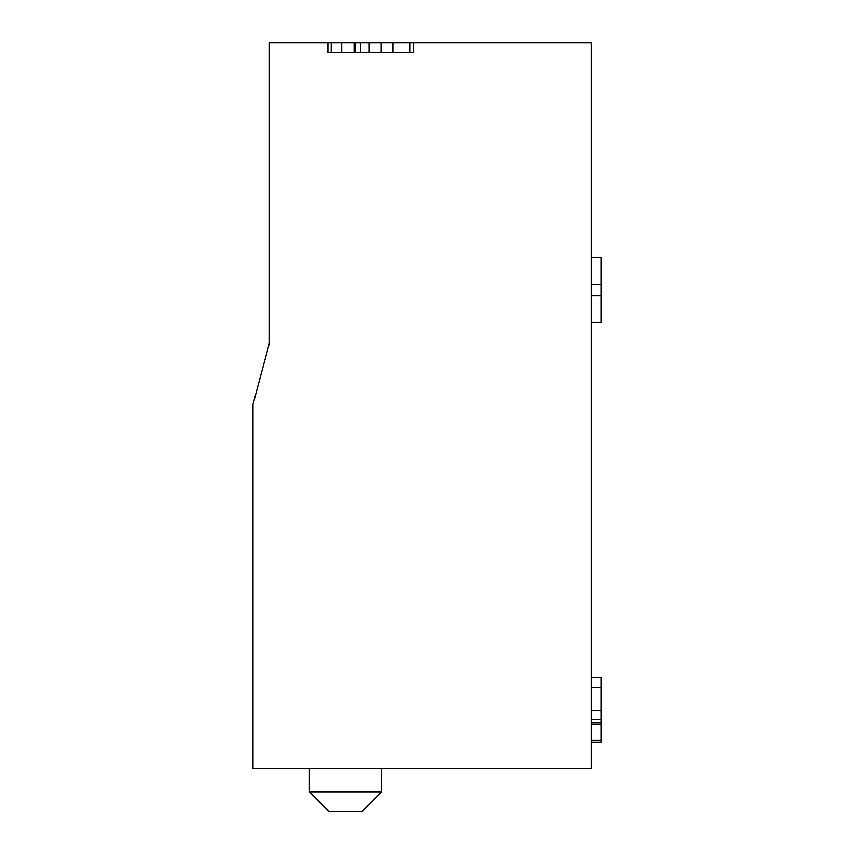 <?xml version="1.0" encoding="UTF-8"?>
<svg xmlns="http://www.w3.org/2000/svg" width="854" height="854" viewBox="0 0 854 854"><rect width="100%" height="100%" fill="white"/><g stroke="black" fill="none" stroke-linecap="round" stroke-linejoin="round"><path stroke-width="1.28" d="M409.835 52.585L409.835 42.839L269.405 42.839L269.405 343.201L259.168 381.428M392.797 52.585L392.797 42.839M380.991 52.585L380.991 42.839M369.003 52.585L369.003 42.839M360.473 52.585L360.473 42.839M355.061 52.585L355.061 42.839M354.068 52.585L354.068 42.839M341.696 52.585L341.696 42.839M591.224 257.385L600.981 257.385L600.981 322.396L591.224 322.396M600.981 677.617L591.224 677.617L600.981 677.617L600.981 742.158L591.224 742.158L600.981 742.158M591.224 722.74L600.981 722.74M600.981 710.464L591.224 710.464M600.981 687.385L591.224 687.385M600.981 724.587L591.224 724.587M309.394 791.797L328.897 811.3L362.053 811.3L381.557 791.797L309.394 791.797L309.394 768.386M269.405 302.241L269.405 343.201L253.019 404.348L253.019 768.386L591.224 768.386L591.224 42.839L409.835 42.839M327.915 42.839L327.915 52.585L413.742 52.585L413.742 42.839M591.224 295.569L600.981 295.569M591.224 284.201L600.981 284.201M600.981 719.644L591.224 719.644M600.981 740.151L591.224 740.151M331.192 52.585L331.192 42.839M381.557 791.797L381.557 768.386"/></g></svg>
